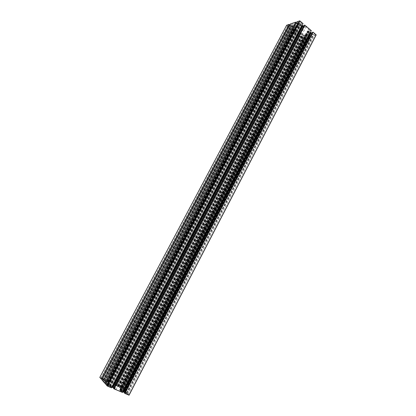 <?xml version="1.0" encoding="UTF-8"?>
<svg xmlns="http://www.w3.org/2000/svg" width="416" height="416" viewBox="0 0 416 416"><rect width="100%" height="100%" fill="white"/><g stroke="black" fill="none" stroke-linecap="round" stroke-linejoin="round"><path stroke-width="0.31" stroke-dasharray="2.08 1.56" d="M303.508 38.142L303.748 37.965C303.586 37.102 302.879 36.639 301.636 36.572L301.402 36.743C301.564 37.606 302.266 38.069 303.508 38.142M121.144 386.89L118.617 385.684L121.144 386.89M309.436 33.004L307.892 31.98L309.436 33.004M122.569 391.082L120.718 390.198L122.569 391.082M314.709 34.866L314.969 34.674C314.813 33.779 314.096 33.306 312.806 33.244L312.546 33.436C312.702 34.325 313.42 34.804 314.709 34.866M127.889 394.254L127.977 394.436C127.291 394.42 126.428 394.004 125.372 393.193L125.289 393.016C125.97 393.032 126.838 393.442 127.889 394.254M301.205 26.031L299.65 24.986L301.205 26.031M111.701 386.485L109.819 385.596L111.701 386.485M300.95 23.171L301.189 22.984C301.033 22.048 300.3 21.554 298.995 21.507L298.756 21.694C298.917 22.63 299.645 23.119 300.95 23.171M109.689 386.578L109.762 386.745C109.039 386.724 108.155 386.308 107.099 385.481L107.032 385.315C107.749 385.336 108.633 385.757 109.689 386.578M294.601 28.174L293.067 27.149L294.601 28.174M107.884 382.132L106.038 381.254L107.884 382.132M289.988 26.816L290.207 26.645C290.04 25.74 289.328 25.262 288.064 25.204L287.851 25.376C288.018 26.276 288.73 26.754 289.988 26.816M103.412 379.34L100.828 378.118L103.412 379.34M302.744 35.017L301.226 34.008L302.744 35.017M118.586 386.677L116.761 385.809L118.586 386.677M114.234 388.128L110.141 385.362L104.915 382.704L103.589 381.098L108.883 382.741L108.29 381.321L112.601 383.022L118.352 387.026L123.453 389.626L124.904 391.269L119.761 389.693L120.463 391.227L119.808 391.092L116.048 389.506L114.234 388.128L303.888 26.702L301.896 26.614L299.395 25.808L296.124 23.629L294.83 23.213L292.412 24.102L295.61 28.501L294.611 28.969L294.58 29.692L293.576 30.087L296.681 33.062L297.939 33.478L300.721 33.316L303.17 34.117L306.363 36.239L307.637 36.655L310.133 35.844L307.034 31.533L308.09 31.054L308.157 30.321L309.234 29.91L306.082 26.837L304.772 26.416L303.888 26.702M119.876 390.51L308.157 30.321M120.286 390.406L308.09 31.054M122.112 390.426L308.464 33.483M122.881 390.546L308.771 34.32M120.812 388.268L305.313 35.355M119.449 387.488L304.008 34.824M115.528 385.107L300.045 33.524M114.348 384.337L298.787 33.218M108.826 381.992L294.58 29.692M108.394 382.07L294.611 28.969M106.486 381.987L294.148 26.53M105.68 381.846L293.81 25.672M107.624 384.093L297.211 24.544M109.013 384.883L298.537 25.085M113.017 387.332L302.588 26.39M124.675 392.751L125.232 393.37L313.014 32.76L312.468 32.297M125.232 393.37L124.509 393.063M312.078 33.041L313.014 32.76M122.574 392.48L120.827 391.04L121.55 391.347L121.212 390.972L309.026 31.351L310.362 32.484M121.212 390.972L122.975 391.716M121.55 391.347L309.598 31.179L309.026 31.351M120.827 391.04L309.052 30.711L309.598 31.179M121.503 391.794L310.19 30.363L309.052 30.711M122.231 392.101L310.742 30.831L310.19 30.363M311.314 30.654L310.742 30.831M113.75 388.123L114.312 388.762L304.756 25.74L304.2 25.267M114.312 388.762L113.573 388.45M303.789 26.052L304.756 25.74M111.582 387.847L109.866 386.412L110.604 386.724L110.276 386.355L300.758 24.336L302.047 25.428M110.276 386.355L111.987 387.072M110.604 386.724L301.319 24.149L300.758 24.336M109.866 386.412L300.763 23.676L301.319 24.149M110.516 387.161L301.891 23.301L300.763 23.676M111.254 387.473L302.448 23.774L301.891 23.301M303.014 23.587L302.448 23.774M106.007 383.599L108.55 384.862L109.361 385.793L106.595 384.623L297.742 22.261L297.04 21.674M106.595 384.623L105.669 384.233M106.85 384.92L298.189 22.11L297.742 22.261M108.696 385.7L299.582 23.296L298.189 22.11M108.441 385.403L299.135 23.447L299.582 23.296M109.361 385.793L299.827 24.034L299.135 23.447M108.55 384.862L298.423 24.502L299.827 24.034M107.635 384.472L297.731 23.915L298.423 24.502M107.38 384.181L297.284 24.06L297.731 23.915M105.794 383.698L105.544 383.406L295.896 22.885L296.145 23.098M296.244 23.182L297.284 24.06M105.544 383.406L105.877 383.547M296.338 22.734L295.896 22.885M102.263 379.283L104.79 380.536L105.57 381.43L102.851 380.276L291.158 24.487L290.467 23.904M102.851 380.276L101.941 379.891M103.095 380.562L291.59 24.341L291.158 24.487M104.91 381.332L292.968 25.501L291.59 24.341M104.666 381.046L292.536 25.646L292.968 25.501M105.57 381.43L293.223 26.224L292.536 25.646M104.79 380.536L291.866 26.676L293.223 26.224M103.891 380.151L291.179 26.099L291.866 26.676M103.646 379.87L290.748 26.239L291.179 26.099M102.081 379.382L101.837 379.101L289.375 25.085L289.619 25.293M289.697 25.355L290.748 26.239M101.837 379.101L102.159 379.236M289.801 24.944L289.375 25.085M129.059 395.169L127.478 393.442L123.895 391.934L123.042 390.988L123.661 391.071L126.61 392.501L123.406 389.007L119.881 387.509L119.059 386.599L119.678 386.688L122.569 388.097L121.082 386.469L116.875 384.634L118.544 386.001L117.842 385.7L118.165 386.058L114.91 384.452L114.275 383.744L114.977 384.046L114.66 383.692L106.262 380.115L107.9 381.472L107.188 381.165L107.494 381.519L105.232 380.557L103.594 379.2L104.312 379.501L104.01 379.153L289.838 27.934L286.666 25.246M104.01 379.153L99.824 377.385M104.312 379.501L290.373 27.758L289.838 27.934M103.594 379.2L289.827 27.3L290.373 27.758M104.203 379.902L290.893 26.946L289.827 27.3M104.926 380.203L291.439 27.409L290.893 26.946M105.232 380.557L291.975 27.232L291.439 27.409M107.494 381.519L293.696 28.678L291.975 27.232M107.188 381.165L293.16 28.85L293.696 28.678M107.9 381.472L293.706 29.307L293.16 28.85M107.281 380.77L292.635 29.656L293.706 29.307M106.569 380.463L292.089 29.198L292.635 29.656M106.262 380.115L291.559 29.37L292.089 29.198M114.66 383.692L297.965 34.731L291.559 29.37M114.977 384.046L298.506 34.564L297.965 34.731M114.275 383.744L297.965 34.117L298.506 34.564M114.91 384.452L299.047 33.784L297.965 34.117M115.617 384.753L299.588 34.237L299.047 33.784M115.939 385.112L300.128 34.07L299.588 34.237M118.165 386.058L301.829 35.495L300.128 34.07M117.842 385.7L301.283 35.656L301.829 35.495M118.544 386.001L301.818 36.109L301.283 35.656M117.9 385.289L300.732 36.431L301.818 36.109M117.198 384.987L300.196 35.984L300.732 36.431M116.875 384.634L299.655 36.145L300.196 35.984M122.569 388.097L305.406 38.038L302.692 38.683L299.655 36.145M121.696 387.722L304.741 37.476L305.406 38.038M121.43 387.436L304.299 37.606L304.741 37.476M119.678 386.688L302.962 36.483L304.299 37.606M119.938 386.974L303.399 36.353L302.962 36.483M119.059 386.599L302.728 35.792L303.399 36.353M119.881 387.509L304.112 35.376L302.728 35.792M120.765 387.884L304.782 35.942L304.112 35.376M121.03 388.175L305.224 35.812L304.782 35.942M122.793 388.924L306.571 36.941L305.224 35.812M122.528 388.632L306.124 37.071L306.571 36.941M123.406 389.007L306.795 37.632L306.124 37.071M126.61 392.501L312.109 36.088L306.795 37.632M125.72 392.122L311.433 35.516L312.109 36.088M125.445 391.825L310.981 35.646L311.433 35.516M123.661 391.071L309.629 34.502L310.981 35.646M123.937 391.368L310.076 34.367L309.629 34.502M123.042 390.988L309.4 33.795L310.076 34.367M123.895 391.934L310.83 33.368L309.4 33.795M124.795 392.309L311.511 33.94L310.83 33.368M125.065 392.61L311.969 33.805L311.511 33.94M126.859 393.37L313.326 34.96L311.969 33.805M126.584 393.068L312.868 35.095L313.326 34.96M127.478 393.442L313.544 35.667L312.868 35.095M316.155 34.908L313.544 35.667M119.808 391.092L308.922 29.255M120.401 391.097L309.046 30.051M119.87 389.938L307.388 31.273M120.999 389.958L307.622 32.77M124.27 391.134L309.826 35.214M124.842 391.139L309.946 35.979M123.453 389.626L307.637 36.655M122.19 388.856L306.363 36.239M118.352 387.026L303.17 34.117M115.929 385.549L300.721 33.316M113.849 383.781L297.939 33.478M112.601 383.022L296.681 33.062M108.945 381.467L293.888 30.727M108.342 381.441L293.743 29.957M108.784 382.512L295.282 28.751M107.609 382.465L295.001 27.248M104.265 381.248L292.734 24.768M103.636 381.217L292.578 23.972M104.915 382.704L294.83 23.213M106.2 383.484L296.124 23.629M110.141 385.362L299.395 25.808M112.616 386.875L301.896 26.614M114.748 388.71L304.772 26.416M116.048 389.506L306.082 26.837M99.928 377.416L286.733 25.334M120.843 386.324L302.692 38.683M121.082 386.469L302.931 38.761M121.222 387.052L303.748 37.965M122.626 391.206L309.613 32.869M127.977 394.436L314.969 34.674M111.753 386.61L301.376 25.896M109.762 386.745L301.189 22.984M107.931 382.247L294.762 28.054M103.48 379.496L290.207 26.645M118.638 386.797L302.916 34.892M120.463 391.227L309.234 29.91M119.761 389.693L307.034 31.533M124.904 391.269L310.133 35.844M108.29 381.321L293.576 30.087M108.883 382.741L295.61 28.501M103.589 381.098L292.412 24.102M116.761 385.809L301.226 34.008M100.828 378.118L287.851 25.376M106.038 381.254L293.067 27.149M107.032 385.315L298.756 21.694M109.819 385.596L299.65 24.986M125.289 393.016L312.546 33.436M120.718 390.198L307.892 31.98M118.617 385.684L301.402 36.743"/><path stroke-width="0.62" d="M313.04 32.12L312.468 32.297L124.509 393.063L124.857 393.442L313.04 32.12L316.196 34.882L129.069 395.195L316.196 34.882M124.857 393.442L129.069 395.195M122.975 391.716L124.545 392.61L312.078 33.041M123.822 392.309L311.319 32.64L311.865 33.103M123.484 391.929L310.747 32.812L311.319 32.64M310.362 32.484L310.747 32.812M122.574 392.48L311.314 30.654L304.772 25.085L113.906 388.83L122.574 392.48M113.906 388.83L113.573 388.45L304.2 25.267L304.772 25.085M111.987 387.072L113.651 388.014L303.789 26.052M112.918 387.702L303.072 25.636L303.623 26.104M112.59 387.327L302.505 25.818L303.072 25.636M302.047 25.428L302.505 25.818M111.582 387.847L303.014 23.587L299.842 20.888L297.04 21.674L105.669 384.233L107.37 386.074L111.582 387.847M105.794 383.698L296.338 22.734L295.641 22.147L104.874 383.308L105.794 383.698M104.874 383.308L101.941 379.891L290.467 23.904L295.641 22.147M102.081 379.382L289.801 24.944L289.115 24.362L101.176 378.997L102.081 379.382M286.666 25.246L289.115 24.362M286.671 25.21L99.804 377.39L101.176 378.997M128.95 395.169L316.139 34.757M107.37 386.074L299.842 20.888M107.12 385.918L299.588 20.805M99.809 377.411L286.702 25.184"/></g></svg>
